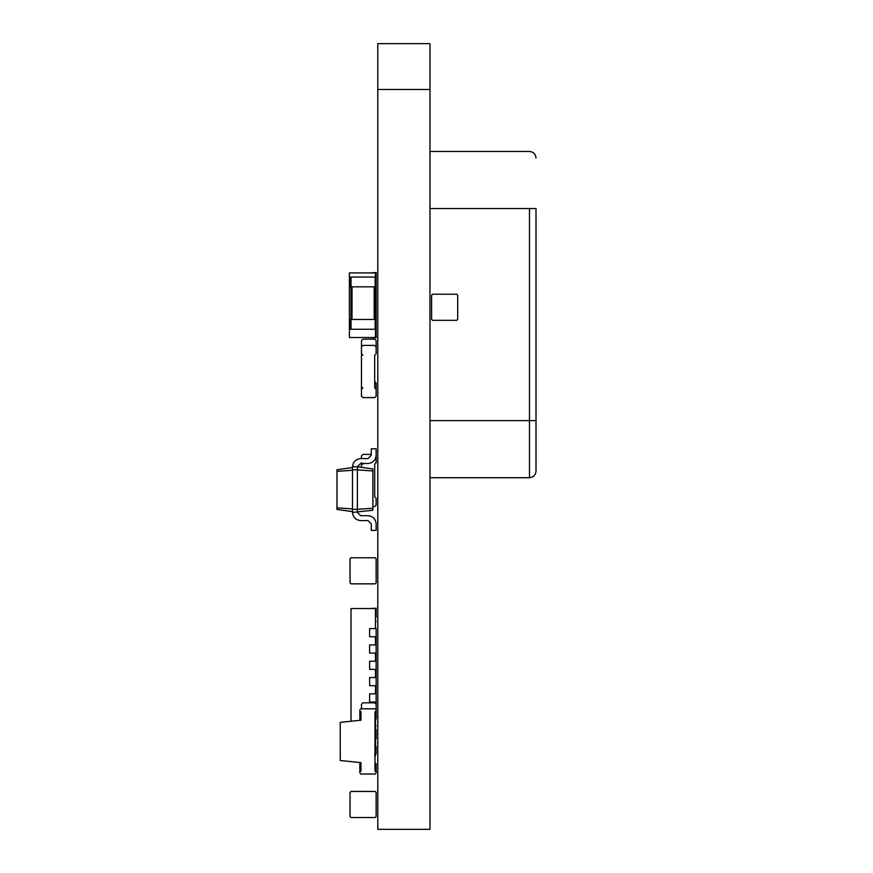 <?xml version="1.0" encoding="UTF-8"?>
<svg xmlns="http://www.w3.org/2000/svg" width="873" height="873" viewBox="0 0 873 873"><rect width="100%" height="100%" fill="white"/><g stroke="black" fill="none" stroke-linecap="round" stroke-linejoin="round"><path stroke-width="1.31" d="M431.611 319.354L432.582 320.336L456.732 320.336L457.703 319.354L457.703 295.216L456.732 294.234L432.582 294.234L431.611 295.216L431.611 319.354L431.611 295.216M432.582 320.336L456.732 320.336M432.582 294.234L456.732 294.234M457.703 319.354L457.703 295.216M375.161 277.047L375.161 286.835L350.04 286.835L350.04 277.047L376.143 277.047L376.143 290.534L375.488 290.534M375.161 288.898L376.143 288.898L376.143 298.686L375.488 298.686M376.143 792.422L375.161 791.44L351.022 791.44L350.04 792.422L350.04 816.561L351.022 817.543L375.161 817.543L376.143 816.561L376.143 792.422L376.143 816.561M375.161 791.44L351.022 791.44M375.161 817.543L351.022 817.543M350.04 792.422L350.04 816.561M376.143 718.326L376.143 711.659L374.997 711.659L374.997 771.197L376.143 771.197L376.143 772.911L376.143 763.777L374.997 762.631M376.143 772.911L374.997 774.045L360.975 774.045L359.829 772.911L359.829 771.197L359.829 772.911M376.143 711.659L376.143 709.945L374.997 708.8L360.975 708.8L359.829 709.945L359.829 711.659L360.975 711.659L360.975 720.225L340.252 722.342L340.252 760.514L360.975 762.631L360.975 771.197L359.829 771.197L359.829 763.777L360.975 762.631M359.829 711.659L359.829 719.079L360.975 720.225M374.997 720.225L376.143 719.079M374.997 727.296L375.576 727.296L375.576 755.549L374.997 755.549M374.997 774.045L360.975 774.045M376.132 455.695L376.143 462.69L374.681 464.163L374.681 496.792L376.143 498.254L376.143 505.107L374.681 506.58L372.88 506.58M361.466 467.328L361.466 464.163L362.928 464.163L361.466 462.69M361.466 458.598L361.466 455.848L362.928 454.375L371.254 454.375M376.143 711.146L376.143 704.304L374.681 702.83L362.928 702.83L361.466 704.304L361.466 708.8M374.681 745.247L376.143 746.71L376.143 753.563L374.681 755.036M372.88 470.94L357.384 469.86L357.384 466.76L372.88 468.932L372.88 510.258L352.496 512.429L352.496 509.33L357.384 509.33L357.384 512.429L360.647 515.692L367.991 515.692C372.902 516.216 375.63 518.933 376.143 523.855L376.143 530.38L371.254 530.38L371.254 523.855L367.991 520.592L360.647 520.592C355.726 520.068 353.008 517.351 352.496 512.429M372.88 508.239L357.384 509.33L357.384 469.86L352.496 469.86L352.496 509.33M352.496 466.76C353.008 461.839 355.726 459.122 360.647 458.598L367.991 458.598L371.254 455.335L371.254 448.809L376.143 448.809L376.143 455.335C375.63 460.257 372.902 462.974 367.991 463.498L360.647 463.498L357.384 466.76L352.496 466.76L352.496 469.86M357.384 512.429L360.647 515.692L367.991 515.692M371.254 523.855L367.991 520.592L360.647 520.592M352.496 467.568L336.989 469.75L336.989 509.439L352.496 511.611M352.496 470.263L336.989 471.355M352.496 508.926L336.989 507.835M376.143 558.731L375.161 557.76L351.022 557.76L350.04 558.731L350.04 582.88L351.022 583.851L375.161 583.851L376.143 582.88L376.143 558.731L376.143 582.88M375.161 557.76L351.022 557.76M375.161 583.851L351.022 583.851M350.04 558.731L350.04 582.88M375.488 727.296L375.488 720.105M375.488 703.081L375.488 702.012M375.488 693.86L375.488 685.698M375.488 677.546L375.488 669.395M375.488 661.232L375.488 653.08M375.488 644.918L375.488 636.766M375.488 628.604L375.488 608.546L351.022 608.546L351.022 721.24M375.576 738.722L376.143 738.722L376.143 729.752C376.143 724.492 376.143 724.492 376.143 729.752L375.488 729.752M376.143 710.175L376.143 702.012L369.617 702.012L369.617 693.86L376.143 693.86L376.143 685.698L369.617 685.698L369.617 677.546L376.143 677.546L376.143 669.395L369.617 669.395L369.617 661.232L376.143 661.232L376.143 653.08L369.617 653.08L369.617 644.918L376.143 644.918L376.143 636.766L369.617 636.766L369.617 628.604L376.143 628.604L376.143 636.766M375.488 617.189L376.143 617.189C376.143 622.449 376.143 622.449 376.143 617.189L376.143 608.219L369.617 608.546M376.143 702.012L376.143 693.86M376.143 685.698L376.143 677.546M376.143 669.395L376.143 661.232M376.143 653.08L376.143 644.918M376.143 347.509L376.143 340.666L374.681 339.193L362.928 339.193L361.466 340.666L361.466 347.509M374.681 381.61L376.143 383.072L376.143 389.925M361.466 348.982L361.466 389.925M361.466 387.819L362.928 387.819L361.466 389.293L361.466 396.146L362.928 397.608L374.681 397.608L376.143 396.146L376.143 389.293L374.681 387.819L374.681 355.191L376.143 353.729L376.143 346.876L374.681 345.413L362.928 345.413L361.466 346.876L361.466 353.729L362.928 355.191L361.466 355.191M351.022 277.047L351.022 319.453L375.161 319.453L375.161 329.241L376.143 329.241L376.143 319.453L375.161 319.453L375.161 286.835L376.143 286.835M351.022 329.241L351.022 319.453L350.04 319.453L350.04 329.241L375.161 329.241M375.488 329.241L375.488 337.513L349.396 337.513L349.396 272.911L375.488 272.911L375.488 277.047M375.488 286.835L375.488 319.453M369.617 337.513L376.143 337.84L376.143 329.241M376.143 277.047L376.143 272.594L369.617 272.911M376.143 319.9L376.143 298.686M377.78 829.35L429.974 829.35L429.974 43.65L377.78 43.65L377.78 829.35M429.974 208.56L536.011 208.56L536.011 471.191L536.011 420.622L529.485 420.622L529.485 477.717L529.485 420.622L429.974 420.622M374.19 286.835L374.19 319.453M352.005 286.835L352.005 319.453M377.78 89.483L429.974 89.483M377.78 43.65L429.974 43.65M529.485 208.56L529.485 420.622M375.488 725.67L376.143 725.67M375.488 621.27L376.143 621.27M536.011 471.191C535.596 475.13 533.414 477.302 529.485 477.717L429.974 477.717M536.011 157.991C535.596 154.063 533.414 151.88 529.485 151.466L429.974 151.466"/></g></svg>
